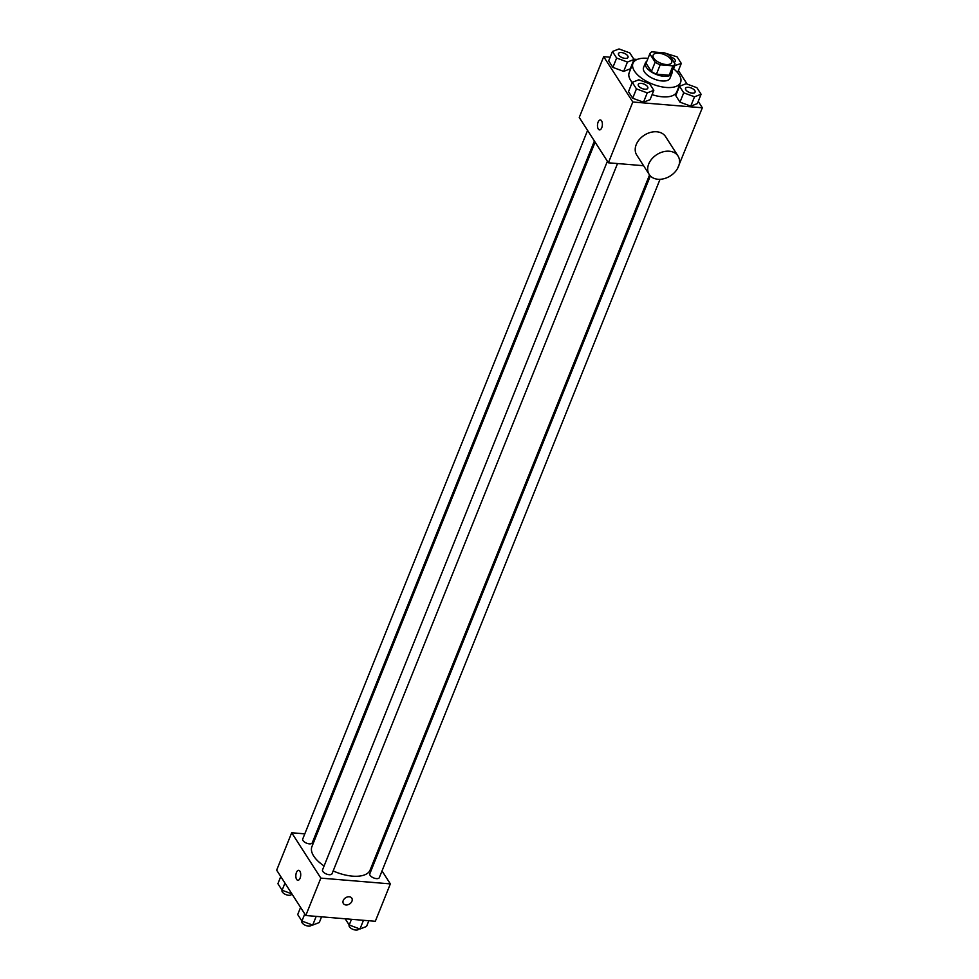 <?xml version="1.0" encoding="UTF-8"?>
<svg xmlns="http://www.w3.org/2000/svg" width="979" height="979" viewBox="0 0 979 979"><rect width="100%" height="100%" fill="white"/><g stroke="black" fill="none" stroke-linecap="round" stroke-linejoin="round"><path stroke-width="1.47" d="M666.05 64.516A9.974 4.675 -158.1 0 1 656.481 60.906A9.974 4.675 -158.1 0 1 653.152 55.13A9.974 4.675 -158.1 0 1 664.154 54.518A9.974 4.675 -158.1 0 1 671.667 62.57A9.974 4.675 -158.1 0 1 666.05 64.516M675.008 63.831L669.673 55.522A13.547 6.339 -158.1 0 0 664.619 52.903L651.879 51.838A13.547 6.339 -158.1 0 0 649.836 53.796A13.547 6.339 -158.1 0 0 649.811 53.869L655.147 62.179A13.547 6.339 -158.1 0 0 660.201 64.798L672.94 65.862A13.547 6.339 -158.1 0 0 674.984 63.904A13.547 6.339 -158.1 0 0 675.008 63.831M649.811 53.869L646.054 63.219L651.39 71.528L655.147 62.179M660.201 64.798L656.444 74.147L669.183 75.212L672.94 65.862M656.444 74.147A13.547 6.339 -158.1 0 1 651.39 71.528M674.947 63.978L671.251 73.18A13.547 6.339 -158.1 0 1 671.227 73.254A13.547 6.339 -158.1 0 1 669.183 75.212M646.85 61.224A14.257 6.669 21.9 0 0 645.418 62.889A14.257 6.669 21.9 0 0 646.238 67.172A14.257 6.669 21.9 0 0 660.066 75.664A14.257 6.669 21.9 0 0 671.875 73.523A14.257 6.669 21.9 0 0 671.998 71.332M671.875 73.523L670.003 78.198A14.257 6.669 -158.1 0 1 661.975 80.976A14.257 6.669 -158.1 0 1 644.353 71.846A14.257 6.669 -158.1 0 1 643.546 67.563L645.418 62.889M673.148 68.457A25.662 12.017 -158.1 0 1 680.576 82.444A25.662 12.017 -158.1 0 1 666.136 87.449A25.662 12.017 -158.1 0 1 641.539 78.149A25.662 12.017 -158.1 0 1 632.96 63.305A25.662 12.017 -158.1 0 1 648 58.361M680.576 82.444L676.819 91.793A25.662 12.017 -158.1 0 1 662.379 96.799A25.662 12.017 -158.1 0 1 652.087 94.657M632.201 82.432A25.662 12.017 -158.1 0 1 629.203 72.654L632.96 63.305M612.438 51.495L608.681 60.857L612.891 67.392L623.672 71.394L630.268 68.836L634.025 59.486L629.815 52.939L619.022 48.95L612.438 51.495L616.648 58.042L627.441 62.044L634.025 59.486M637.182 59.45L633.817 59.168M610.15 57.198L603.688 56.672L632.813 102.012L702.335 107.788L698.235 101.4M687.111 84.084L678.423 70.561M632.25 82.334L628.494 91.683L632.691 98.23L643.484 102.22L650.068 99.674L653.837 90.325L649.628 83.778L638.834 79.788L632.25 82.334L636.448 88.881L647.241 92.87L653.837 90.325M679.524 86.262L675.767 95.612L679.964 102.159L690.758 106.148L697.342 103.603L701.099 94.253L696.901 87.706L686.108 83.717L679.524 86.262L683.721 92.809L694.515 96.799L701.099 94.253M603.688 56.672L579.25 117.443L608.387 162.795L632.813 102.012M601.755 127.76A4.993 2.423 94.7 0 1 599.515 129.901A4.993 2.423 94.7 0 1 597.508 124.725A4.993 2.423 94.7 0 1 600.347 119.952A4.993 2.423 94.7 0 1 602.244 122.705A4.993 2.423 94.7 0 1 601.755 127.76M608.387 162.795L643.582 165.708M677.517 168.535L702.335 107.788M649.224 174.482L636.742 155.049A17.108 12.617 -32.7 0 1 644.317 135.188A17.108 12.617 -32.7 0 1 665.524 136.558L678.006 155.991A17.108 12.617 -32.7 0 1 675.326 171.631A17.108 12.617 -32.7 0 1 657.974 179.267A17.108 12.617 -32.7 0 1 649.224 174.482A17.108 12.617 -32.7 0 1 656.799 154.621A17.108 12.617 -32.7 0 1 678.006 155.991M599.515 129.901A4.993 2.423 94.7 0 1 597.52 124.725A4.993 2.423 94.7 0 1 600.347 119.952M649.542 174.947L370.123 870.025A31.365 14.685 -158.1 0 1 352.464 876.144A31.365 14.685 -158.1 0 1 333.166 870.943M324.098 865.962A31.365 14.685 -158.1 0 1 311.922 846.627L595.122 142.139M650.35 175.914L369.805 873.794A5.128 2.399 21.9 0 0 373.672 877.93A5.128 2.399 21.9 0 0 379.326 877.625L660.042 179.304M594.388 141L312.24 842.858A5.128 2.399 -158.1 0 1 309.352 843.861A5.128 2.399 -158.1 0 1 304.432 842.001A5.128 2.399 -158.1 0 1 302.719 839.027L587.584 130.415M617.529 163.554L332.052 873.696A5.128 2.399 -158.1 0 1 329.164 874.7A5.128 2.399 -158.1 0 1 324.245 872.84A5.128 2.399 -158.1 0 1 322.532 869.866L607.396 161.241M304.799 833.851L291.693 832.762L320.831 878.114L390.352 883.89L382.018 870.918M375.214 860.333L374.48 859.183M316.658 834.842L315.507 834.744M320.831 878.114L305.791 915.512L276.665 870.172L291.693 832.762M300.1 878.139A4.993 2.423 94.7 0 1 297.861 880.28A4.993 2.423 94.7 0 1 295.854 875.104A4.993 2.423 94.7 0 1 298.693 870.331A4.993 2.423 94.7 0 1 300.59 873.084A4.993 2.423 94.7 0 1 300.1 878.139M305.791 915.512L375.312 921.288L390.352 883.89M351.791 898.171A4.993 3.683 -32.7 0 1 351.008 902.736A4.993 3.683 -32.7 0 1 345.954 904.963A4.993 3.683 -32.7 0 1 343.396 903.568A4.993 3.683 -32.7 0 1 345.611 897.767A4.993 3.683 -32.7 0 1 351.804 898.171A4.993 3.683 -32.7 0 1 351.02 902.736A4.993 3.683 -32.7 0 1 345.954 904.963A4.993 3.683 -32.7 0 1 343.396 903.568M297.861 880.28A4.993 2.423 94.7 0 1 295.866 875.104A4.993 2.423 94.7 0 1 298.693 870.343M345.183 918.791L349.185 925.008L359.978 929.01L366.562 926.452L368.85 920.749M358.84 928.581L358.657 929.047A5.128 2.399 -158.1 0 1 355.756 930.05A5.128 2.399 -158.1 0 1 350.837 928.19A5.128 2.399 -158.1 0 1 349.124 925.216L351.473 919.305M359.978 929.01L363.466 920.309M300.577 907.398L297.702 914.545L301.911 921.08L312.705 925.082L319.289 922.524L321.577 916.821M301.911 921.08L304.775 913.933M312.705 925.082L316.193 916.381M311.567 924.653L311.383 925.118A5.128 2.399 -158.1 0 1 308.483 926.122A5.128 2.399 -158.1 0 1 303.563 924.262A5.128 2.399 -158.1 0 1 301.85 921.3L301.936 921.092M280.765 876.56L277.901 883.707L282.099 890.254L291.889 893.876M282.099 890.254L284.975 883.107M291.754 893.827L291.571 894.292A5.128 2.399 -158.1 0 1 288.683 895.283A5.128 2.399 -158.1 0 1 283.763 893.435A5.128 2.399 -158.1 0 1 282.05 890.462L282.123 890.254M692.19 93.176A5.128 2.399 -158.1 0 1 687.27 91.316A5.128 2.399 -158.1 0 1 685.545 88.343A5.128 2.399 -158.1 0 1 685.557 88.318A5.128 2.399 -158.1 0 1 691.223 87.988A5.128 2.399 -158.1 0 1 695.09 92.136A5.128 2.399 -158.1 0 1 695.078 92.173A5.128 2.399 -158.1 0 1 692.19 93.176M675.767 95.612L679.964 102.159L683.721 92.809M679.964 102.159L690.758 106.148L694.515 96.799M690.758 106.148L697.342 103.603M695.078 92.173L695.09 92.136A5.128 2.399 -158.1 0 1 692.202 93.127A5.128 2.399 -158.1 0 1 687.282 91.28A5.128 2.399 -158.1 0 1 685.569 88.306L685.545 88.343M674.225 65.789L681.298 63.415L677.089 56.868L665.402 53.221M675.277 61.322A5.128 2.399 -158.1 0 1 675.265 61.334A5.128 2.399 -158.1 0 1 673.993 62.24A5.128 2.399 -158.1 0 0 675.277 61.298L675.277 61.298A5.128 2.399 -158.1 0 0 670.517 56.843M673.576 68.799L674.715 65.96M677.578 72.666L681.298 63.415M644.916 89.248A5.128 2.399 -158.1 0 1 639.997 87.388A5.128 2.399 -158.1 0 1 638.284 84.414A5.128 2.399 -158.1 0 1 638.284 84.402A5.128 2.399 -158.1 0 1 643.949 84.059A5.128 2.399 -158.1 0 1 647.817 88.208A5.128 2.399 -158.1 0 1 647.804 88.245A5.128 2.399 -158.1 0 1 644.916 89.248M628.494 91.683L632.691 98.23L636.448 88.881M632.691 98.23L643.484 102.22L647.241 92.87M643.484 102.22L650.068 99.674M647.804 88.245L647.817 88.208A5.128 2.399 -158.1 0 1 644.928 89.211A5.128 2.399 -158.1 0 1 640.009 87.351A5.128 2.399 -158.1 0 1 638.296 84.378L638.284 84.414M625.104 58.41A5.128 2.399 -158.1 0 1 620.184 56.549A5.128 2.399 -158.1 0 1 618.471 53.576A5.128 2.399 -158.1 0 1 618.483 53.564A5.128 2.399 -158.1 0 1 624.137 53.233A5.128 2.399 -158.1 0 1 628.004 57.369A5.128 2.399 -158.1 0 1 627.992 57.406A5.128 2.399 -158.1 0 1 625.104 58.41M608.681 60.857L612.891 67.392L616.648 58.042M612.891 67.392L623.672 71.394L627.441 62.044M623.672 71.394L630.268 68.836M627.992 57.406L628.004 57.369A5.128 2.399 -158.1 0 1 625.116 58.373A5.128 2.399 -158.1 0 1 620.197 56.513A5.128 2.399 -158.1 0 1 618.483 53.539L618.471 53.576M646.079 63.145L649.836 53.796M671.227 73.254L674.984 63.904"/></g></svg>
